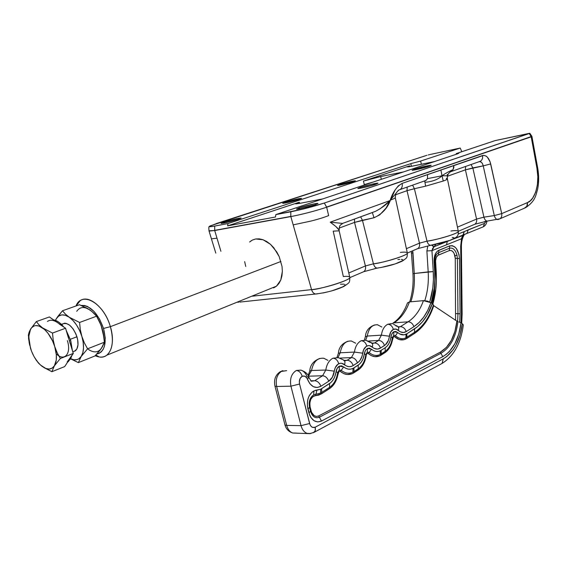 <?xml version="1.0" encoding="UTF-8"?>
<svg xmlns="http://www.w3.org/2000/svg" width="567" height="567" viewBox="0 0 567 567"><rect width="100%" height="100%" fill="white"/><g stroke="black" fill="none" stroke-linecap="round" stroke-linejoin="round"><path stroke-width="0.85" d="M286.59 370.62L280.459 371.576L286.661 370.641M395.475 335.721C398.863 338.74 402.322 339.442 405.859 337.84L406.1 334.225C403.243 335.508 400.458 334.934 397.729 332.489L394.724 336.805L393.498 336.635L392.754 338.06C391.832 344.786 389.309 349.598 385.191 352.49L381.18 355.091C376.899 357.678 372.632 357.189 368.373 353.624C367.352 353 366.658 353.439 366.289 354.956C365.297 361.909 362.611 366.92 358.238 369.982L353.992 372.739C349.449 375.489 344.92 375.071 340.42 371.47C339.335 370.839 338.598 371.314 338.208 372.88C337.131 380.081 334.275 385.305 329.633 388.551L321.787 393.64L315.571 395.646C311.07 396.772 309.242 400.543 310.092 406.964L311.085 410.877C312.665 415.54 315.202 417.22 318.704 415.923L319.398 417.206C315.323 418.722 312.374 416.773 310.539 411.344L308.88 412.776C311.496 420.487 315.699 423.251 321.468 421.068L319.398 417.206C315.323 418.722 312.374 416.773 310.539 411.344L309.539 407.432C308.519 401.571 309.915 397.375 313.742 394.823L313.863 390.932C308.413 394.533 306.421 400.5 307.881 408.842L309.539 407.432L307.881 408.842L308.88 412.776L310.539 411.344L309.539 407.432L310.092 406.964L309.539 407.432C308.519 401.571 309.915 397.375 313.742 394.823L320.561 393.08L320.688 389.21L316.932 390.153L315.571 395.646L316.932 390.153L313.863 390.932L313.742 394.823L320.561 393.08L321.751 392.399L321.645 388.664L320.688 389.21L320.561 393.08L321.751 392.399L321.787 393.64L321.751 392.399L329.597 387.318L329.633 388.551L329.512 383.597L321.645 388.664L321.751 392.399L329.597 387.318C333.97 384.27 336.656 379.358 337.67 372.59L339.222 369.996L339.378 366.169C337.585 367.132 336.472 368.982 336.047 371.711L337.67 372.59L336.047 371.711C335.217 377.19 333.042 381.152 329.512 383.597L329.597 387.318C333.97 384.27 336.656 379.358 337.67 372.59L338.208 372.88L337.67 372.59L339.222 369.996L341.235 370.315C345.019 373.398 348.896 374.007 352.865 372.158L353.035 368.387C349.832 369.861 346.706 369.358 343.666 366.863L340.42 371.47L343.666 366.863L339.378 366.169L339.222 369.996L341.235 370.315C345.019 373.398 348.896 374.007 352.865 372.158L353.978 371.527L353.936 367.877L353.035 368.387L352.865 372.158L353.978 371.527L353.992 372.739L353.978 371.527L358.231 368.77L358.238 369.982L358.195 365.134L353.936 367.877L353.978 371.527L358.231 368.77C362.341 365.899 364.864 361.193 365.8 354.651L367.26 352.164L367.451 348.422L365.396 350.42L364.404 353.206L364.319 353.73L366.289 354.956L364.319 353.73C363.56 359.024 361.519 362.823 358.195 365.134L358.231 368.77C362.341 365.899 364.864 361.193 365.8 354.651L367.26 352.164L369.16 352.511C372.732 355.559 376.396 356.218 380.138 354.495L380.344 350.803C377.324 352.185 374.376 351.639 371.498 349.166L368.373 353.624L371.498 349.166L367.451 348.422L367.26 352.164L369.16 352.511C372.732 355.559 376.396 356.218 380.138 354.495L381.187 353.9L381.18 355.091L381.194 350.328L380.344 350.803L380.138 354.495L385.191 351.306L385.191 352.49L385.206 347.741L381.194 350.328L381.187 353.9L385.191 351.306C389.068 348.592 391.436 344.07 392.307 337.741L393.682 335.359L393.909 331.695L392.201 333.233L391.039 336.288L390.968 336.791L392.754 338.06L390.968 336.791C390.259 341.915 388.338 345.558 385.206 347.741L385.191 351.306C389.068 348.592 391.436 344.07 392.307 337.741L393.682 335.359L395.475 335.721L397.729 332.489L393.909 331.695L393.682 335.359L395.475 335.721C398.863 338.74 402.322 339.442 405.859 337.84L406.851 337.273L406.83 338.442C402.79 340.88 398.75 340.335 394.724 336.805L395.475 335.721M351.689 341.072C345.707 340.469 341.88 344.375 340.207 352.787L354.425 352.072C355.296 346.416 357.55 342.638 361.193 340.732C363.894 340.909 365.793 342.688 366.877 346.061C365.793 342.688 363.894 340.909 361.193 340.732C357.55 342.638 355.296 346.416 354.425 352.072L362.674 353.177C363.213 349.641 364.616 347.266 366.877 346.061C368.756 345.232 370.563 345.572 372.299 347.075C375.014 349.378 377.742 349.711 380.5 348.074L384.525 345.494C387.176 343.659 388.806 340.569 389.409 336.224C389.905 332.808 391.223 330.533 393.363 329.399C392.314 326.117 390.443 324.409 387.764 324.267C384.327 326.06 382.208 329.689 381.393 335.154L389.409 336.224L381.393 335.154C382.208 329.689 384.327 326.06 387.764 324.267L391.202 323.672M313.197 432.827L315.181 430.899L315.252 427.178C312.651 428.163 310.773 426.944 309.61 423.514L301.034 425.647C302.147 429.637 304.16 432.21 307.059 433.365L310.808 433.535L307.059 433.365C304.153 432.21 302.147 429.637 301.034 425.647L286.682 425.406L276.639 386.474L290.942 386.177L301.034 425.647L286.682 425.406L276.639 386.474C275.349 379.203 277.157 374.043 282.054 371.002C277.157 374.043 275.349 379.203 276.639 386.474L290.942 386.177C289.638 378.799 291.438 373.575 296.335 370.492C299.064 370.761 301.02 372.689 302.204 376.29C301.02 372.689 299.064 370.761 296.335 370.492C291.438 373.575 289.638 378.799 290.942 386.177L299.567 384.029C298.929 380.4 299.808 377.82 302.204 376.29C304.514 375.482 306.286 376.516 307.52 379.387C310.801 386.729 315.266 389.019 320.908 386.262L328.754 381.23C331.752 379.167 333.602 375.815 334.303 371.165C334.877 367.508 336.373 365.028 338.775 363.738C337.648 360.272 335.721 358.422 333.006 358.195C329.136 360.229 326.734 364.17 325.798 370.024L334.303 371.165L325.798 370.024C326.734 364.17 329.136 360.229 333.006 358.195L338.336 357.664L333.006 358.195C335.721 358.422 337.648 360.272 338.775 363.738C340.767 362.852 342.681 363.171 344.516 364.687C345.317 362.384 344.998 360.818 343.559 359.995C344.998 360.818 345.317 362.384 344.516 364.687C347.387 367.012 350.286 367.303 353.213 365.559C351.901 362.249 349.882 360.484 347.146 360.272L344.155 360.399L347.146 360.272L344.53 360.867L347.146 360.272C349.882 360.484 351.901 362.249 353.213 365.559L357.479 362.83C356.175 359.528 354.162 357.777 351.434 357.564L340.009 358.089L351.434 357.564L347.146 360.272L351.434 357.564C354.162 357.777 356.175 359.528 357.479 362.83C360.293 360.881 362.029 357.664 362.674 353.177L354.425 352.072L351.434 357.564L354.425 352.072L340.207 352.787L338.386 353.354M434.932 258.857L434.825 261.791L434.946 258.779C435.477 255.589 436.725 253.548 438.688 252.641L449.503 248.233C452.934 247.453 455.429 249.763 456.995 255.171L457.378 258.439L455.266 258.283L454.982 255.816L456.995 255.171L457.378 258.439L459.483 258.587L458.987 254.413L456.329 248.509L454.798 246.914L452.253 245.653L449.695 245.887L437.767 250.883L435.881 252.981L434.216 257.829L434.683 271.614C435.343 282.685 434.187 293.04 431.211 302.686M424.803 300.581C427.674 291.721 428.801 282.153 428.191 271.891L426.88 250.947L431.948 250.657L461.51 238.771L431.948 250.657L433.266 271.593L431.948 250.657L426.88 250.947L427.773 246.248L426.88 250.947L428.191 271.891L433.266 271.593L433.415 279.779L432.827 287.809L429.758 301.998C432.741 292.586 433.911 282.451 433.266 271.593L414.264 273.492C414.86 283.613 413.719 293.047 410.848 301.793C413.719 293.047 414.86 283.613 414.264 273.492L428.191 271.891C428.801 282.175 427.667 291.757 424.789 300.638M434.435 293.011L432.011 303.444L434.435 293.011L435.449 271.713L434.683 271.614L434.839 280.027L434.251 288.277L431.147 302.863M435.456 271.742L436.214 271.813C436.902 283.259 435.775 294.018 432.834 304.103L435.789 289.404L436.392 280.686L436.214 271.813L435.456 271.742L434.435 293.033L435.456 271.713L434.832 261.812L434.06 261.692L434.683 271.614L435.456 271.713L434.832 261.812L434.06 261.692C433.925 255.816 435.527 252.003 438.865 250.267L438.688 252.641L438.865 250.267L449.695 245.887L449.503 248.233L449.695 245.887C455.244 245.22 458.505 249.459 459.483 258.587L457.378 258.439L457.959 313.686L457.604 321.574L457.959 313.686L460.078 313.785L459.483 258.587L460.078 313.785L455.84 313.586L457.959 313.686L457.378 258.439L455.266 258.283L454.075 253.3L452.679 251.422L451.006 250.465L449.312 250.579L437.83 255.391L436.25 257.531L435.576 260.756L436.214 271.813L435.591 261.94L434.832 261.848L435.591 261.94C435.513 258.389 436.484 256.078 438.504 255.015L438.688 252.641L438.504 255.015L449.312 250.579L449.503 248.233L449.312 250.579C451.906 249.983 453.791 251.727 454.982 255.816L456.995 255.171C455.429 249.763 452.934 247.453 449.503 248.233L438.688 252.641C436.725 253.548 435.477 255.589 434.946 258.779M459.695 322.212L460.078 313.785L459.695 322.212M464.536 234.426L461.51 238.771L460.688 246.269L461.425 313.934L461.021 322.814L461.425 313.934L462.133 314.125L461.425 313.934L460.688 246.269L461.396 246.602L460.688 246.269L461.51 238.771L462.658 235.333L463.841 234.795M455.584 320.235L455.266 258.283L455.584 320.235M414.264 273.492L412.974 273.755L414.264 273.492L412.641 250.805L412.974 252.797L411.685 253.095L412.974 252.797L414.264 273.492M465.337 234.036L453.168 239.083L463.104 235.085L464.26 231.634L468.222 229.833L467.066 233.278L466.322 233.576L467.102 233.25L468.222 229.833L484.473 223.419L483.339 226.786L482.531 227.119L483.304 226.807L484.473 223.419L486.103 221.293L484.473 223.419L458.285 233.987L464.26 231.634L461.51 238.771L464.345 234.703M461.446 238.402L463.338 234.986L461.446 238.402M447.328 241.329L446.512 244.802L447.328 241.329M464.685 234.384L465.365 234.022M449.192 240.699L434.138 246.702L432.741 248.169L431.948 250.657L434.152 246.688L448.469 240.954L434.209 246.617L431.607 245.121L433.386 246.56L434.23 246.61L435.825 244.349L434.138 246.702L447.88 241.152M433.365 305.422L456.896 321.113C455.039 336.351 449.496 346.699 440.29 352.171L446.392 347.429L451.367 340.328L454.94 331.362L456.896 321.113L433.734 305.663C429.588 318.335 423.173 327.606 414.484 333.474L406.83 338.442L406.9 333.779L406.1 334.225L405.859 337.84L414.505 332.319L414.484 333.474L406.83 338.442L403.888 339.718L399.203 339.527L394.426 336.592L393.498 336.635L391.081 344.764L389.125 348.499L386.616 351.405L379.656 355.913L374.766 356.678L371.477 355.722L368.068 353.411L367.083 353.475L366.388 354.481L364.496 361.902L362.419 365.793L359.754 368.833L352.369 373.625L347.188 374.503L343.701 373.575L340.094 371.257L339.052 371.342L335.267 382.208L331.234 387.339L321.787 393.64L318.76 395.093L314.182 395.915L312.878 396.645L310.794 399.288L309.788 403.002L310.092 406.964L311.588 412.379L314.168 415.661L316.421 416.433L318.704 415.923L440.29 352.171L440.906 353.291C450.283 347.713 455.953 337.188 457.916 321.702L456.896 321.113L457.916 321.702C455.953 337.188 450.283 347.713 440.906 353.291L319.398 417.206L318.704 415.923L440.29 352.171L442.763 356.65L440.906 353.291L319.398 417.206L321.468 421.068L442.763 356.65C452.792 350.64 458.88 339.371 461.028 322.821L458.901 321.957M461.028 322.821L458.816 333.97L454.876 343.715L449.425 351.448L446.222 354.396L442.763 356.65L321.468 421.068L317.697 421.933L313.976 420.679L310.872 417.461L309.71 415.257L307.406 406.163L307.59 400.678L308.25 398.084L309.249 395.731L312.112 392.081L315.38 390.365L320.688 389.21L330.731 382.682L332.893 380.266L334.58 377.183L337.195 368.274L339.378 366.169L341.561 365.835L345.905 368.359L348.287 369.124L350.704 369.131L353.035 368.387L359.343 364.269L361.37 361.966L362.958 359.01L365.396 350.42L367.451 348.422L369.514 348.138L373.618 350.654L375.864 351.441L378.146 351.49L380.344 350.803L385.206 347.741L387.289 345.913L389.005 343.375L390.245 340.278L391.329 335.083L392.853 332.446L393.909 331.695L395.858 331.454L399.735 333.97L404.023 334.849L406.9 333.779L417.404 326.783L422.613 321.631L427.107 315.217L432.288 303.621L430.906 302.7L432.288 303.621C428.411 315.132 422.5 323.537 414.562 328.839L414.484 333.474L417.588 331.206L423.273 325.515L428.156 318.434L430.254 314.437L433.734 305.663L433.138 304.493L433.323 305.294C429.247 317.612 422.968 326.62 414.505 332.319L414.562 328.839L406.9 333.779L406.851 337.273L414.505 332.319C422.968 326.62 429.247 317.612 433.323 305.294M432.791 304.061L433.138 304.493L432.791 304.061M392.251 323.601L394.037 322.85C400.848 318.463 405.986 311.481 409.452 301.92L423.436 300.645L430.906 302.7L427.39 301.091L423.436 300.645C419.998 310.319 414.881 317.371 408.098 321.808L394.037 322.85C400.848 318.463 405.986 311.481 409.452 301.92L423.436 300.645C419.998 310.319 414.881 317.371 408.098 321.808L400.387 326.67L398.211 326.826L400.387 326.67L398.473 327.194L400.387 326.67C403.08 326.805 405.036 328.442 406.241 331.575C405.036 328.442 403.08 326.805 400.387 326.67L408.098 321.808C410.784 321.928 412.719 323.544 413.917 326.656C412.719 323.544 410.784 321.928 408.098 321.808L394.037 322.85L391.932 323.785M377.771 324.813C372.25 324.374 368.748 328.123 367.253 336.061L381.393 335.154L378.586 340.434L368.678 341.022L378.586 340.434L374.546 342.978L371.987 343.127L374.546 342.978L372.299 343.545L374.546 342.978C377.261 343.155 379.245 344.849 380.5 348.074C379.245 344.849 377.261 343.155 374.546 342.978L378.586 340.434C381.293 340.597 383.271 342.284 384.525 345.494C383.271 342.284 381.293 340.597 378.586 340.434L381.393 335.154L367.253 336.061L365.375 336.699L367.253 336.061C368.692 328.293 372.101 324.53 377.494 324.763L381.853 327.024M397.573 326.323L393.526 324.331M365.644 340.165L367.253 336.061L365.644 340.165M371.824 343.467L371.335 342.652L365.871 340.214L361.193 340.732L365.871 340.214L369.861 342.39L371.385 342.674C372.717 343.489 373.015 344.956 372.299 347.075C373.015 344.956 372.717 343.489 371.385 342.674M338.393 353.298L340.207 352.787L338.01 357.586L340.207 352.787C341.816 344.559 345.544 340.632 351.391 341.015L355.679 343.212M324.097 358.316C317.598 357.522 313.402 361.59 311.524 370.527L325.798 370.024L322.602 375.758L308.448 376.183L322.602 375.758L314.728 380.726L310.836 380.826L314.728 380.726L311.205 381.258L309.036 377.622M344.084 360.775L343.503 359.967L338.343 357.664L343.559 359.995M327.939 360.371L323.785 358.245C317.421 357.685 313.338 361.781 311.524 370.527L309.773 370.96L311.524 370.527L308.42 376.127L311.524 370.527L325.798 370.024L322.602 375.758L314.728 380.726L311.17 381.244M300.935 370.131L296.335 370.492L300.864 370.109C303.678 371.009 305.755 373.242 307.094 376.793L308.909 377.239L307.52 379.387L308.909 377.239C308.065 374.043 305.386 371.668 300.864 370.109M280.509 371.534C275.47 374.801 273.627 379.67 274.974 386.141L276.639 386.474L274.974 386.141L284.995 424.952L286.682 425.406L284.995 424.952C286.002 428.886 288.568 431.579 292.7 433.025C289.801 431.877 287.795 429.339 286.682 425.406C287.795 429.339 289.801 431.877 292.7 433.025L296.704 433.117M462.325 323.686C460.043 340.845 453.685 352.561 443.266 358.826L315.252 427.178L315.387 430.176L314.231 432.288L442.054 363.447L443.266 358.826L442.097 363.412L441.091 363.957L442.054 363.447C453.855 356.026 460.943 343.184 463.317 324.905L462.325 323.686L459.986 335.253L455.868 345.367L453.21 349.683L446.867 356.473L443.266 358.826L315.252 427.178L312.7 427.419L311.141 426.405L309.979 424.619L299.567 384.029L290.942 386.177L301.034 425.647L309.61 423.514L299.567 384.029L299.319 381.669L300.177 378.345L302.204 376.29L304.522 376.112L306.584 377.636L309.936 383.816L313.317 386.659L317.166 387.509L320.908 386.262C319.54 382.845 317.477 381.003 314.728 380.726C317.477 381.003 319.54 382.845 320.908 386.262L328.754 381.23C327.4 377.842 325.352 376.02 322.602 375.758C325.352 376.02 327.4 377.842 328.754 381.23L332.397 377.175L335.31 367.579L337.953 364.227L340.221 363.291L341.71 363.305L346.614 366.048L348.847 366.665L351.086 366.495L353.213 365.559L358.45 362.1L360.173 360.151L362.022 356.232L363.617 349.719L366.105 346.515L368.238 345.65L369.641 345.686L374.277 348.429L377.445 349.095L380.5 348.074L385.44 344.807L388.324 340.547L390.762 331.95L393.363 329.399C395.135 328.626 396.843 328.988 398.481 330.476L398.764 327.974L397.623 326.344L398.764 327.974L398.481 330.476C401.053 332.751 403.64 333.12 406.241 331.575L413.917 326.656C421.494 321.624 427.157 313.636 430.906 302.7L427.78 310.277L423.854 316.903L419.197 322.417L413.917 326.656L406.241 331.575L403.357 332.517L400.359 331.823L395.972 329.087L393.363 329.399C392.314 326.117 390.443 324.409 387.764 324.267L391.882 323.778M395.957 326.018L397.623 326.344M308.087 375.496L309.766 371.009M409.452 301.92L407.475 302.891C404.087 312.19 399.274 318.923 393.051 323.084M285.392 202.15L285.605 202.958L285.392 202.15L282.671 203.284L285.47 202.986L298.887 199.485C291.133 201.817 285.747 203.099 282.72 203.333L285.392 202.15C293.111 199.839 298.469 198.563 301.474 198.33L298.887 199.485L301.516 198.365L298.632 198.698L285.392 202.15M339.796 184.459L339.973 185.147L339.796 184.459L337.563 185.423L340.547 185.033L353.22 181.723C348.521 183.29 337.875 185.82 337.578 185.437L339.796 184.459C347.188 182.262 352.376 181.029 355.367 180.774L339.796 184.459M414.03 169.313L414.208 170.029L414.03 169.313L412.131 170.242L415.817 169.724L429.354 166.188C424.591 167.839 412.386 170.688 412.089 170.228L414.03 169.313C418.836 167.662 430.87 164.848 431.218 165.302L429.354 166.188L431.154 165.28L427.39 165.826L414.03 169.313M360.243 187.351L360.463 188.216L360.243 187.351L357.855 188.464L361.385 188.038L375.765 184.282C370.542 186.089 358.287 188.953 357.869 188.478L360.243 187.351C365.509 185.544 377.572 182.723 378.047 183.191L370.981 184.403L360.243 187.351M299.468 207.735L299.737 208.776L299.468 207.735L296.463 209.074L299.766 208.769L315.103 204.765C309.362 206.749 297.094 209.627 296.527 209.131L299.468 207.735C305.259 205.75 317.314 202.922 317.938 203.411L315.103 204.765L317.995 203.447L314.579 203.787L299.468 207.735M224.419 221.98L224.681 222.937L224.419 221.98L221.109 223.32L223.653 223.136L237.899 219.422C229.784 221.881 224.206 223.214 221.158 223.419L224.419 221.98C232.491 219.535 238.041 218.217 241.06 218.012L237.899 219.422L241.11 218.097L238.466 218.309L224.419 221.98M251.465 240.578L249.629 241.981L252.478 240.011L255.745 238.962L263.067 239.756L270.466 244.313L276.767 251.954L279.177 256.567L282.026 266.469L282.352 271.352L281.934 275.931L280.778 280.02L278.95 283.465L276.519 286.137L273.585 287.944M245.745 266.455L244.66 261.621L245.745 266.455M430.282 154.451L460.22 148.051L461.822 151.715L460.22 148.051L420.615 161.056L421.387 164.288L420.615 161.056L410.784 163.657L420.615 161.056L460.22 148.051L430.282 154.451M428.283 154.94L429.644 154.6L428.283 154.94M426.462 155.45L427.008 155.287L426.462 155.45M216.608 223.476L426.001 155.592L210.031 225.935L209.457 226.658L210.421 226.687L214.709 226.056L214.666 230.365L290.793 216.431L290.807 211.789L275.824 214.595L275.505 216.991L227.622 225.857L227.955 223.568L214.709 226.056C210.874 226.765 209.067 226.885 209.308 226.431L216.608 223.476M529.734 133.259L495.324 140.545L456.237 153.579L458.845 153.232L457.441 153.884L458.809 153.218L456.237 153.579L456.392 154.231L456.237 153.579L495.324 140.545L529.613 133.415L324.324 203.036L326.62 207.068L531.166 136.697L529.287 133.529L531.166 136.697L531.896 136.335L326.663 207.238L328.647 215.602C323.97 217.452 318.151 219.252 311.198 221.017L293.182 224.865L311.552 289.624C325.869 288.242 353.262 279.077 349.697 276.951C354.07 279.503 316.939 290.176 311.552 289.624L290.836 216.594L214.709 230.521L220.917 251.309L216.991 238.168L211.441 238.856L216.991 238.168L214.709 230.521L208.968 230.812M239.834 302.076L315.465 294.032C313.629 293.543 312.325 292.069 311.552 289.624C312.311 292.04 313.594 293.5 315.401 294.018L317.329 293.876M486.188 221.279L484.211 221.669M452.204 237.431L453.933 237.736L453.635 238.572L449.482 240.557L439.305 243.562L431.338 245.157M417.773 248.594L416.341 249.161M397.85 259.551L399.792 259.388M401.308 259.381L402.343 259.53M402.861 259.828L402.832 260.267M402.258 260.834L395.1 263.938L380.854 267.546M375.021 268.517L376.389 268.262M340.483 284.209L343.928 284.159M344.849 284.407L344.92 285.392L342.596 286.923L332.354 290.68M325.954 292.338L322.85 292.99M315.862 294.004L315.507 294.039L315.862 294.004M411.436 166.344L410.784 163.657L227.955 223.568L214.709 226.056L214.709 230.521L290.836 216.594L293.182 224.865L311.198 221.017C318.151 219.252 323.97 217.452 328.647 215.602L326.663 207.238C315.011 211.059 303.069 214.177 290.836 216.594C303.069 214.177 315.011 211.059 326.663 207.238L531.194 136.831L536.956 168.328L531.194 136.831L531.938 136.527L326.663 207.238L324.324 203.036L303.097 209.067L275.824 214.595L457.441 153.884L275.824 214.595L275.505 216.991L227.622 225.857L227.955 223.568L410.784 163.657L411.436 166.344M353.22 181.723L355.374 180.774L353.22 181.723M529.84 133.273L324.324 203.036C313.409 206.572 302.239 209.485 290.807 211.789L290.836 216.594L214.709 230.521L209.046 231.095M375.765 184.282L378.047 183.191L375.765 184.282M381.35 179.321L380.67 176.571L403.413 171.943L380.67 176.571L381.35 179.321M363.419 181.079L380.67 176.571L363.419 181.079L364.298 184.587L363.419 181.079L409.657 165.826L409.856 166.648L409.657 165.826L363.419 181.079M373.405 181.972L364.298 184.587L364.602 184.92L364.298 184.587L365.148 184.736L364.298 184.587L373.405 181.972M299.319 202.213L299.631 203.397L299.319 202.213L227.622 225.857L299.319 202.213L295.712 203.858L299.688 203.383L295.648 203.801L299.319 202.213M322.722 198.918L299.688 203.383L322.722 198.918M411.777 166.273L407.234 166.925L409.657 165.826L407.226 166.826L408.743 166.84L434.336 161.602L411.777 166.273M372.023 212.611L375.531 211.328L380.308 208.649L390.287 200.477L330.207 222.165C336.153 226.375 339.137 229.266 339.158 230.833L349.697 276.951C348.499 276.313 346.38 276.179 343.333 276.547L333.205 231.145L339.158 230.833L338.981 230.032L335.862 226.481L330.207 222.165L390.287 200.477L395.178 189.867L398.325 185.863L402.131 183.389L483.743 155.315L486.202 156.138L487.372 157.13L490.143 161.914L501.71 213.617L527.381 202.625L530.216 200.831L532.711 198.046L535.631 192.256L537.381 184.97L537.835 176.784L536.956 168.328C540.11 182.149 535.099 200.477 527.381 202.625L501.71 213.617L490.703 163.927C488.96 157.754 486.238 154.954 482.538 155.521L427.582 174.572L427.454 178.64L442.005 175.777L440.892 169.958L442.005 175.777L427.454 178.64L425.902 180.455L424.322 181.057L426.157 180.292L427.454 178.64L427.582 174.572L402.131 183.389C396.843 186.437 392.874 192.029 390.216 200.158L386.106 208.018L379.755 214.843L374.014 217.749L362.441 220.287L373.426 263.818C387.495 261.933 410.033 254.448 407.269 252.655C410.586 254.859 379.77 263.641 373.426 263.818L365.41 265.958L354.531 222.399L339.123 228.104L354.531 222.399L362.441 220.287L360.64 216.821L362.441 220.287L373.426 263.818C374.17 266.284 375.347 267.716 376.949 268.127L377.785 268.12M252.57 296.165L311.552 289.624L252.57 296.165M255.745 238.962L259.325 238.87L263.067 239.756L266.837 241.599L270.466 244.313L273.826 247.814L279.177 256.567L282.026 266.469L282.352 271.352L280.778 280.02L276.519 286.137L106.738 355.233C103.492 357.564 99.657 357.72 95.228 355.707L99.161 356.962C109.863 359.223 115.824 344.063 110.374 326.67L103.534 328.456C107.043 343.148 104.803 351.668 96.815 354.021L98.984 353.425L101.295 351.866L103.137 349.442L104.448 346.246L105.249 338.024L103.534 328.456L110.374 326.67C113.939 340.292 112.727 349.818 106.738 355.233M378.267 267.971L376.949 268.127C375.347 267.716 374.17 266.284 373.426 263.818L365.41 265.958L348.783 272.968L365.41 265.958L354.531 222.399L354.503 219.068L354.531 222.399L374.014 217.749L372.349 212.561L374.014 217.749C381.981 214.106 387.41 208.351 390.287 200.477C386.333 204.616 381.407 208.231 375.531 211.328L343.361 223.136M395.227 197.451L395.922 193.418L390.216 200.158C394.044 198.769 395.716 197.862 395.234 197.458C395.731 197.862 394.058 198.762 390.216 200.158L395.922 193.425C397.595 190.994 398.991 189.697 400.132 189.548C401.975 188.138 402.648 186.082 402.131 183.389C402.627 186.189 401.96 188.244 400.132 189.548L425.874 180.469M406.397 248.672L419.481 243.158L407.007 190.682L395.376 194.835L407.007 190.682L414.399 188.719L427.015 241.145C440.382 239.182 460.56 232.654 458.278 231.088C460.907 233.08 433.209 240.762 427.015 241.145L419.481 243.158L407.007 190.682L407.163 187.11L407.007 190.682L414.399 188.719L427.015 241.145L419.481 243.158C419.92 245.546 419.382 247.347 417.879 248.552L417.822 248.594C419.367 247.396 419.92 245.582 419.481 243.158L406.397 248.672M446.392 178.187L446.463 178.676L447.413 178.867C447.54 179.271 446.165 179.994 443.274 181.029L425.633 186.16L414.399 188.719L412.62 185.182L414.399 188.719L425.633 186.16L443.274 181.029L442.005 175.777C438.27 179.392 432.635 181.575 425.115 182.312C432.635 181.575 438.27 179.392 442.005 175.777L443.274 181.029C446.272 179.959 447.639 179.222 447.37 178.825L447.448 175.855M457.456 227.14L476.571 219.082L465.415 169.845L447.349 176.294L465.415 169.845L465.635 166.478L465.415 169.845L472.835 167.91L483.92 217.154L494.296 215.559L483.226 165.876L465.415 169.845L476.571 219.082L457.456 227.14M423.932 181.149L424.322 181.057L423.932 181.149M478.995 161.73L480.44 161.219C482.241 159.986 482.942 158.08 482.538 155.521C482.942 158.044 482.262 159.937 480.497 161.184L478.995 161.73M211.321 238.523L215.8 253.109M372.349 212.561L342.581 223.419L330.207 222.165L342.581 223.419C340.902 225.439 339.222 223.653 339.158 230.833M424.69 180.958L425.633 186.16L424.683 180.958M447.25 174.466L447.455 175.82L442.005 175.777L447.455 175.82C448.369 173.417 449.688 171.964 451.41 171.454L450.574 171.808L453.09 169.639C448.674 171.581 444.982 173.63 442.005 175.777C444.982 173.63 448.674 171.581 453.09 169.639L453.798 165.479L453.841 167.485L453.09 169.639L451.417 171.461L480.44 161.219L479.937 161.581L481.631 162.474L482.602 163.948L483.226 165.876L472.835 167.91L483.92 217.154L476.571 219.082C476.953 221.328 476.4 223.029 474.905 224.199L474.848 224.234C476.379 223.079 476.96 221.357 476.571 219.082L483.92 217.154C484.587 219.507 485.657 220.825 487.11 221.109L487.067 221.102C485.628 220.79 484.579 219.479 483.92 217.154L494.296 215.559L501.71 213.617L494.296 215.559C494.97 217.934 496.026 219.259 497.486 219.549C496.026 219.259 494.97 217.934 494.296 215.559L483.226 165.876L490.703 163.927L483.226 165.876C482.63 163.31 481.518 161.879 479.895 161.581L478.995 161.765M397.977 190.71L398.906 190.023M431.31 245.171L430.275 245.305C428.808 244.951 427.716 243.569 427.015 241.145C427.716 243.569 428.808 244.951 430.275 245.305L430.885 245.298M450.956 231.017C454.571 230.471 457.016 230.493 458.278 231.088L447.42 179.044M471.071 164.565L472.835 167.91L471.071 164.565M400.366 252.421C403.739 251.954 406.043 252.039 407.269 252.655L395.291 197.741M365.41 265.958C365.906 268.489 365.396 270.367 363.894 271.607L363.837 271.65C365.382 270.424 365.906 268.524 365.41 265.958M498.343 219.429L497.486 219.549L498.343 219.429M498.485 219.394L499.938 218.805C501.49 217.622 502.078 215.892 501.71 213.617C502.078 215.892 501.49 217.622 499.938 218.805L487.11 221.109L474.848 224.234L458.363 231.279M524.319 208.224L525.595 207.678C527.133 206.516 527.728 204.829 527.381 202.625L526.892 206.232L524.319 208.224M537.679 167.938L536.956 168.328L537.686 167.945L531.903 136.364M317.364 293.862L315.465 294.032C326.379 292.7 335.87 290.155 343.942 286.406C350.101 282.075 349.598 282.947 349.839 277.483M280.948 261.472L110.374 326.67L280.948 261.472M76.006 305.974L80.096 300.793C88.636 294.067 105.093 307.81 110.374 326.67C103.945 303.26 81.839 290.559 76.006 305.974M81.18 305.407L84.511 305.478L87.637 306.556L93.966 311.368L99.565 319.079L103.534 328.456C97.907 313.154 90.458 305.471 81.18 305.407M70.195 343.715L69.436 340.859L70.698 340.377L66.275 330.554L70.698 340.377L72.356 350.399L70.698 340.377L69.436 340.859L73.285 353.432L67.197 361.994M67.693 361.987L68.444 361.491L71.803 355.7L70.662 358.783L67.693 361.987M73.221 351.618L75.361 350.782C78.232 348.152 78.763 343.482 76.956 336.763L70.343 339.272L76.956 336.763C72.782 326.238 67.891 321.992 62.292 324.012L61.392 324.338M53.61 319.894L56.87 320.986L59.613 322.772L63.78 326.989C60.393 322.843 57.005 320.475 53.61 319.894M67.884 361.392L69.819 358.415M68.954 360.066L64.695 366.58L51.895 371.704L54.375 365.843L52.079 368.16L49.152 369.053L45.792 368.472L40.441 364.992L37.011 361.165L33.956 356.43L31.476 351.093L29.165 342.737L28.839 335.033L29.775 330.837L31.575 327.733L34.126 325.954L35.636 325.6L38.995 326.025L44.446 329.392L47.982 333.254L52.511 340.795L54.701 346.472L56.353 354.97L56.268 360.031L54.375 365.843C51.824 369.471 48.273 370.017 43.716 367.473L51.895 371.704L64.695 366.58L73.285 353.432L60.35 358.507L57.168 352.752L54.701 346.472C57.097 354.822 56.991 361.278 54.375 365.843L60.35 358.507L57.168 352.752L54.701 346.472L53.185 339.874L52.497 333.063L42.617 327.924L39.01 324.856L36.323 321.595L30.568 329.136L28.598 333.906L28.591 338.619L29.647 345.161M34.686 357.699L38.698 363.341L42.227 366.473C37.075 362.405 33.169 356.352 30.505 348.315L28.733 336.649L30.568 329.136C33.318 324.863 37.337 324.459 42.617 327.924L39.01 324.856L36.323 321.595L49.393 316.946L55.594 321.446M59.251 323.998L65.566 328.236L68.451 338.024M47.43 321.439C50.201 319.568 53.532 319.944 57.423 322.552L65.566 328.236L73.285 353.432L60.35 358.507L54.375 365.843L51.895 371.704L42.227 366.473L38.698 363.341L36.068 359.981M30.505 348.315L31.61 351.42M42.617 327.924C47.919 331.957 51.951 338.138 54.701 346.472L53.185 339.874L52.497 333.063L65.566 328.236L52.497 333.063L42.617 327.924M28.506 335.246L29.03 332.418L30.568 329.136L36.323 321.595L49.393 316.946L57.423 322.552M28.35 335.303L29.64 345.14M56.239 353.73C64.191 362.122 71.676 353.73 67.367 340.654M102.294 346.749L100.033 350.25L95.001 355.941L78.359 362.625L70.627 358.847L78.359 362.625L95.001 355.941L101.337 348.464L104.392 342.213L87.58 348.818L81.194 356.473L78.359 362.625L81.194 356.473L78.714 358.911L77.218 359.577L73.83 359.776L70.684 358.748C75.135 360.789 78.636 360.031 81.194 356.473L87.58 348.818L84.341 342.844L81.839 336.344L80.287 329.512L79.586 322.467L96.574 316.202L99.771 322.205L102.195 328.584L103.704 335.345L104.392 342.213L87.58 348.818L84.341 342.844L81.839 336.344L83.179 342.284L83.519 347.876L82.839 352.717L81.194 356.473C84.058 351.703 84.27 344.991 81.839 336.344L80.287 329.512L79.586 322.467L96.574 316.202L93.562 312.878L89.692 309.809L79.5 304.734L62.498 310.759L65.389 314.083L69.217 317.215L79.586 322.467L69.217 317.215L73.044 320.553L76.58 325.075L79.586 330.469L81.839 336.344C79.026 327.712 74.816 321.333 69.217 317.215L65.389 314.083L62.498 310.759L79.5 304.734L87.403 308.398L91.62 311.276M55.403 320.355L57.586 316.755L62.498 310.759L56.36 318.626L58.727 316.039L61.81 314.891L65.382 315.287L69.217 317.215C63.639 313.679 59.351 314.146 56.36 318.626L55.403 320.355M101.195 325.656L103.066 331.929L104.392 342.213L102.421 346.763L100.168 349.853M87.757 308.689L91.748 311.304L96.574 316.202L101.089 325.345L103.676 336.217M55.495 320.383L56.36 318.626L55.495 320.383M74.575 351.257L76.892 348.925L77.977 344.828L77.651 339.569L75.943 333.977L73.129 328.91L69.642 325.175L66.034 323.339L64.362 323.225L61.64 324.586M91.365 311.063L89.692 309.809C84.107 306.364 79.791 306.867 76.729 311.311M88.275 349.371C93.746 352.979 98.098 352.674 101.337 348.464M281.601 371.052L282.926 370.669M461.722 323.282L462.133 314.125L461.396 246.595C461.41 241.755 462.332 237.878 464.153 234.979L452.657 239.317M409.7 301.899C412.471 293.189 413.563 283.798 412.974 273.733L411.316 251.372M486.925 221.144C486.585 223.759 485.38 225.652 483.304 226.807L453.543 238.891M292.7 433.025L309.745 433.642L314.231 432.288M309.773 370.953C310.184 365.013 313.551 360.832 319.866 358.422M336.975 357.437L338.393 353.291C338.818 347.507 342 343.482 347.94 341.221M364.397 340.03L365.382 336.642C365.765 331.05 368.791 327.166 374.44 324.997M529.833 133.302L531.896 136.335M237.587 302.232L238.764 302.19M211.441 238.856L209.067 231.102C208.699 228.033 208.769 226.495 209.287 226.474M425.902 180.455L424.818 180.958M407.375 253.052L417.822 248.594L450.404 240.252C456.194 237.311 458.476 237.254 458.356 231.407M407.368 253.066C407.099 258.396 407.241 257.397 402.62 260.919C395.915 264.13 387.374 266.54 377.005 268.134L363.837 271.65L349.867 277.617M537.693 167.981C538.983 175.338 538.969 182.383 537.651 189.109C535.787 195.324 535.475 201.101 525.595 207.678L499.938 218.805M99.161 356.962L95.915 354.985M67.87 361.725L68.444 361.491M72.782 351.795L75.361 350.782M28.428 334.771L28.733 336.649"/></g></svg>
